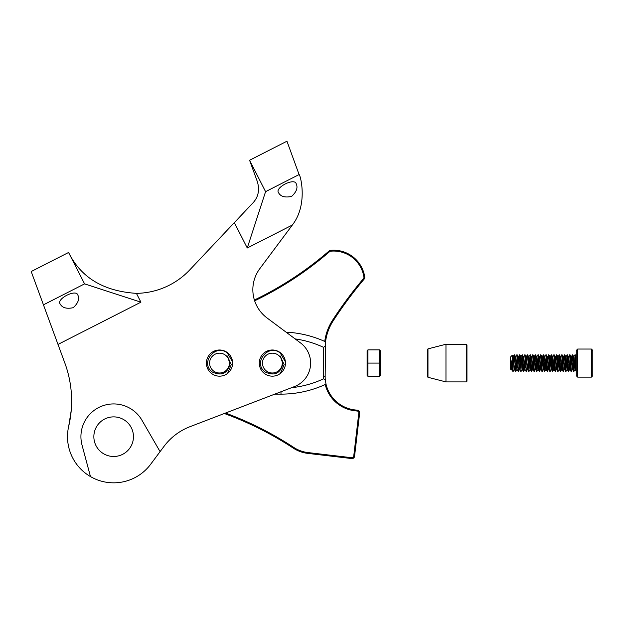 <?xml version="1.0" encoding="UTF-8"?>
<svg xmlns="http://www.w3.org/2000/svg" width="624" height="624" viewBox="0 0 624 624"><rect width="100%" height="100%" fill="white"/><g stroke="black" fill="none" stroke-linecap="round" stroke-linejoin="round"><path stroke-width="0.94" d="M77.844 295.058C76.19 288.686 56.027 298.966 60.2 304.044C62.299 307.85 66.628 309.067 73.195 307.694C78.14 303.17 79.693 298.958 77.844 295.058M296.221 183.791C294.559 177.411 274.404 187.699 278.577 192.777C280.675 196.583 285.004 197.8 291.572 196.427C296.517 191.903 298.061 187.691 296.221 183.791M285.464 363.082A13.088 13.088 0 0 1 272.376 376.171A13.088 13.088 0 0 1 259.28 363.082A13.088 13.088 0 0 1 272.376 349.994A13.088 13.088 0 0 1 285.464 363.082M93.857 436.683A19.804 19.804 0 0 0 113.654 456.487A19.804 19.804 0 0 0 133.458 436.683A19.804 19.804 0 0 0 113.654 416.879A19.804 19.804 0 0 0 93.857 436.683M232.604 363.082A13.088 13.088 0 0 1 219.515 376.171A13.088 13.088 0 0 1 206.419 363.082A13.088 13.088 0 0 1 219.515 349.994A13.088 13.088 0 0 1 232.604 363.082M160.079 451.636L163.995 446.386A58.734 58.734 0 0 1 190.024 426.676L294.481 386.576A25.163 25.163 0 0 0 300.511 342.919L267.017 317.936A35.24 35.24 0 0 1 259.841 268.616L291.517 226.161A54.881 54.881 0 0 0 292.336 225.03L247.268 247.993L265.574 191.654L249.577 160.259L257.291 181.459C259.857 189.93 258.367 197.122 252.837 203.026L189.782 269.872A74.888 74.888 0 0 1 136.422 293.358L140.915 302.18L58.001 344.425L64.865 363.082A110.058 110.058 0 0 1 68.726 426.161A46.145 46.145 0 0 0 90.472 476.58L82.048 445.154A32.721 32.721 0 0 1 141.999 420.319L160.079 451.636L150.649 464.279A46.145 46.145 0 0 1 90.472 476.58M58.001 344.425L43.446 304.832L84.575 283.873L68.578 252.478C80.933 277.618 103.545 291.244 136.422 293.358M68.578 252.478L31.2 271.526L43.446 304.832M71.23 410.366L68.726 426.161M249.577 160.259L286.954 141.211L299.099 174.572C300.113 174.049 308.568 204.22 292.336 225.03M299.099 174.572L265.574 191.654M84.575 283.873L140.915 302.18M254.647 300.807A336.461 336.461 0 0 0 329.651 251.605A1.677 1.677 0 0 1 330.58 251.207A30.623 30.623 0 0 1 363.925 277.189A1.677 1.677 0 0 1 363.542 278.515A420.365 420.365 0 0 0 332.592 320.19A51.184 51.184 0 0 0 324.745 341.437L325.549 341.804A50.341 50.341 0 0 1 333.302 320.65A419.531 419.531 0 0 1 364.19 279.053A2.519 2.519 0 0 0 364.751 277.064A31.465 31.465 0 0 0 330.502 250.372A2.519 2.519 0 0 0 329.098 250.973A335.626 335.626 0 0 1 254.389 300.004M224.32 413.509A335.626 335.626 0 0 1 293.28 448.118A33.563 33.563 0 0 0 307.765 453.383L351.757 458.562A2.519 2.519 0 0 0 354.549 456.355L359.65 413.026A2.519 2.519 0 0 0 357.443 410.233L354.791 409.913A33.563 33.563 0 0 1 326.017 384.15L325.237 384.509A34.398 34.398 0 0 0 354.689 410.748L357.349 411.06A1.677 1.677 0 0 1 358.816 412.924L353.722 456.261A1.677 1.677 0 0 1 351.858 457.727L307.866 452.556A32.721 32.721 0 0 1 293.74 447.416A336.461 336.461 0 0 0 225.514 413.049M274.794 394.134L280.995 394.134A106.564 106.564 0 0 0 326.017 384.15L325.307 379.844A33.563 33.563 0 0 1 325.151 376.584L325.549 341.804A106.564 106.564 0 0 0 286.088 332.163M295.136 338.91A100.69 100.69 0 0 1 323.474 347.311L323.474 376.584A35.24 35.24 0 0 0 323.544 378.823A100.69 100.69 0 0 1 291.541 387.707M325.182 346.226L323.474 347.311M323.544 378.823L325.307 379.844M367.099 375.476L367.926 376.295L367.099 375.476L367.099 350.696L367.926 349.869L379.493 349.869L380.312 350.696L380.312 375.476L379.493 376.295L380.312 375.476M367.099 363.082L367.926 363.082L367.926 376.295L379.493 376.295L379.493 363.082L380.312 363.082M367.099 350.696L367.926 349.869L367.926 363.082L379.493 363.082L379.493 349.869L380.312 350.696M576.28 375.718L576.28 350.446L577.684 349.042L577.684 377.122L576.28 375.718M591.396 349.042L592.8 350.446L592.8 375.718L591.396 377.122L591.396 349.042L577.684 349.042M511.579 369.587L511.329 369.985L510.214 368.792L510.214 357.38L512.148 355.313L512.897 356.577L514.176 369.626L514.987 365.82M511.329 369.985L511.001 359.986L512.6 369.837L512.6 364.408L513.185 371.342L514.223 369.587M512.6 364.408L512.171 355.321M576.28 356.507L574.961 354.83L573.643 356.546L574.961 369.626L575.765 365.82M575.125 369.112L575.624 363.082L576.28 371.342L575.289 369.626M573.971 356.546L575.25 369.587M511.001 364.892L511.54 369.626L512.21 367.583M511.001 359.986L511.867 369.626M520.783 356.546L519.792 354.83L518.435 356.577L517.156 354.83L515.791 356.577L514.176 354.83L513.146 356.577L514.511 369.626M515.541 356.577L516.82 369.626L517.631 365.82M515.83 356.546L517.156 369.626M518.185 356.577L519.464 369.626L520.276 365.82M518.474 356.546L519.792 369.626M520.829 356.577L522.109 369.626L522.912 365.82M522.272 369.112L522.772 363.082L523.396 371.311L524.792 369.587M523.427 356.546L522.109 354.83L521.071 356.577L522.436 369.626M523.474 356.577L524.753 369.626L525.556 365.82M525.595 360.344L526.11 356.577L525.08 354.83L523.715 356.577L525.08 369.626M526.11 356.577L527.397 369.626L528.2 365.82M530.884 360.344L531.398 356.577L530.4 354.853L528.754 356.577L527.397 354.83L526.36 356.577L527.725 369.626M528.754 356.577L530.033 369.626L530.845 365.82M530.197 369.112L530.696 363.082L531.328 371.311L532.717 369.587M529.043 356.546L530.369 369.626M531.398 356.577L532.678 369.626L533.489 365.82M532.841 369.112L533.341 363.082L533.965 371.311L535.361 369.587M534.004 356.546L532.678 354.83L531.648 356.577L533.005 369.626M534.043 356.577L535.322 369.626L536.125 365.82M535.486 369.112L535.985 363.082L536.609 371.311L538.005 369.587M536.64 356.546L535.322 354.83L534.292 356.577L535.649 369.626M536.687 356.577L537.966 369.626L538.769 365.82M538.13 369.112L538.621 363.082L539.253 371.311L540.649 369.587M544.097 360.344L544.612 356.577L543.613 354.853L542.217 356.577L540.938 354.83L539.573 356.577L537.935 354.853L536.929 356.577L538.294 369.626M539.323 356.577L540.61 369.626L541.414 365.82M540.774 369.112L541.265 363.082L541.897 371.311L543.293 369.587M539.612 356.546L540.938 369.626M541.967 356.577L543.247 369.626L544.058 365.82M543.418 369.112L543.91 363.082L544.541 371.311L545.938 369.587M542.256 356.546L543.582 369.626M544.612 356.577L545.891 369.626L546.702 365.82M546.055 369.112L546.554 363.082L547.178 371.311L548.574 369.587M552.022 360.344L552.544 356.577L551.538 354.853L550.142 356.577L548.863 354.83L547.505 356.577L545.86 354.853L544.861 356.577L546.226 369.626M547.256 356.577L548.535 369.626L549.338 365.82M548.699 369.112L549.198 363.082L549.822 371.311L551.218 369.587M547.544 356.546L548.863 369.626M549.9 356.577L551.179 369.626L551.983 365.82M551.343 369.112L551.834 363.082L552.466 371.311L553.862 369.587M550.189 356.546L551.507 369.626M552.544 356.577L553.823 369.626L554.627 365.82M553.987 369.112L554.479 363.082L555.11 371.311L556.507 369.587M554.666 360.344L555.181 356.577L554.151 354.83L552.786 356.577L554.151 369.626M555.181 356.577L556.46 369.626L557.271 365.82M556.631 369.112L557.123 363.082L557.755 371.311L559.151 369.587M557.31 360.344L557.825 356.577L556.795 354.83L555.43 356.577L556.795 369.626M557.825 356.577L559.104 369.626L559.915 365.82M559.268 369.112L559.767 363.082L560.391 371.311L561.787 369.587M559.954 360.344L560.469 356.577L559.439 354.83L558.074 356.577L559.439 369.626M560.469 356.577L561.748 369.626L562.552 365.82M561.912 369.112L562.411 363.082L563.035 371.311L564.431 369.587M562.591 360.344L563.113 356.577L562.076 354.83L560.719 356.577L562.076 369.626M563.113 356.577L564.392 369.626L565.196 365.82M564.556 369.112L565.055 363.082L565.679 371.311L567.076 369.587M565.235 360.344L565.757 356.577L564.72 354.83L563.355 356.577L564.72 369.626M565.757 356.577L567.037 369.626L567.84 365.82M567.2 369.112L567.692 363.082L568.324 371.311L569.72 369.587M567.879 360.344L568.394 356.577L567.364 354.83L565.999 356.577L567.364 369.626M568.394 356.577L569.673 369.626L570.484 365.82M569.845 369.112L570.336 363.082L570.968 371.311L572.364 369.587M573.682 356.577L572.653 354.83L571.288 356.577L569.673 354.83L568.643 356.577L570.008 369.626M571.038 356.577L572.317 369.626L573.128 365.82M572.481 369.112L572.98 363.082L573.604 371.311L575 369.587M571.327 356.546L572.653 369.626M551.538 354.853L552.17 363.082L552.661 357.053M564.751 354.853L565.383 363.082L565.874 357.053M567.395 354.853L568.027 363.082L568.519 357.053M570.04 354.853L570.664 363.082L571.163 357.053M575.328 354.853L576.28 368.979M572.684 354.853L573.971 371.342M570.664 363.082L571.327 371.342M568.027 363.082L568.682 371.342M565.383 363.082L566.046 371.342M562.115 354.853L563.402 371.342M559.471 354.853L560.758 371.342M556.826 354.853L558.113 371.342M554.182 354.853L555.469 371.342M552.17 363.082L552.833 371.342M548.894 354.853L550.189 371.342M546.257 354.853L547.544 371.342M543.613 354.853L544.9 371.342M540.969 354.853L542.256 371.342M538.325 354.853L539.612 371.342M535.681 354.853L536.975 371.342M533.044 354.853L534.331 371.342M530.4 354.853L531.687 371.342M527.756 354.853L529.043 371.342L530.08 369.587M527.397 354.83L529.043 371.342M525.112 354.853L526.399 371.342L527.436 369.587M524.753 354.83L526.399 371.342M522.467 354.853L523.762 371.342M519.831 354.853L521.118 371.342L522.148 369.587M519.464 354.83L521.118 371.342M517.187 354.853L518.474 371.342L519.503 369.587M516.82 354.83L518.474 371.342M514.543 354.853L515.83 371.342L516.867 369.587M514.176 354.83L515.83 371.342M574.961 354.83L575.624 363.082M572.317 354.83L572.98 363.082M569.673 354.83L570.336 363.082M567.037 354.83L567.692 363.082M564.392 354.83L565.055 363.082M561.748 354.83L562.411 363.082M559.104 354.83L559.767 363.082M556.46 354.83L557.123 363.082M553.823 354.83L554.479 363.082M551.179 354.83L551.834 363.082M548.535 354.83L549.198 363.082M545.891 354.83L546.554 363.082M543.247 354.83L543.91 363.082M540.61 354.83L541.265 363.082M537.966 354.83L538.621 363.082M535.322 354.83L535.985 363.082M532.678 354.83L533.341 363.082M530.033 354.83L530.696 363.082M521.781 363.082L522.272 355.469M522.109 354.83L522.772 363.082M519.137 363.082L519.628 355.469M513.848 363.082L514.348 355.469M512.6 369.837L513.185 371.342M575.804 360.344L576.28 356.546M466.284 344.253L466.939 344.916L466.939 381.256L466.284 381.911L466.284 344.253L445.965 344.253L427.97 348.878L427.97 377.294L445.965 381.911L445.965 344.253M427.97 377.294L427.3 376.631L427.3 349.541L427.97 348.878M225.662 355.313A9.914 9.914 0 0 1 227.284 369.236A9.914 9.914 0 0 1 213.361 370.859A9.914 9.914 0 0 1 211.739 356.936A9.914 9.914 0 0 1 225.662 355.313M227.573 373.394L231.293 364.603L227.308 356.008L230.03 363.589C227.604 373.464 221.731 376.288 212.41 372.06C199.43 363.059 215.623 343.052 227.425 353.083L232.534 361.787M230.03 363.589L227.768 369.619L226.613 370.859M278.522 355.313A9.914 9.914 0 0 1 280.145 369.236A9.914 9.914 0 0 1 266.222 370.859A9.914 9.914 0 0 1 264.599 356.936A9.914 9.914 0 0 1 278.522 355.313M280.433 373.394L284.154 364.603L280.168 356.008L282.89 363.589C280.465 373.464 274.591 376.288 265.27 372.06C252.291 363.059 268.484 343.052 280.285 353.083L285.394 361.787M282.89 363.589L280.628 369.619L279.474 370.859M247.268 247.993L234.351 222.635M363.925 277.189L364.751 277.064M353.722 456.261L354.549 456.355M280.995 394.134L280.995 391.755M323.474 376.584L325.151 376.584M354.689 410.748L354.791 409.913M357.349 411.06L357.443 410.233M358.816 412.924L359.65 413.026M351.858 457.727L351.757 458.562M307.866 452.556L307.765 453.383M293.74 447.416L293.28 448.118M329.651 251.605L329.098 250.973M330.58 251.207L330.502 250.372M363.542 278.515L364.19 279.053M332.592 320.19L333.302 320.65M591.396 377.122L577.684 377.122M512.827 371.311L511.828 369.587M515.471 371.311L514.465 369.587M518.115 371.311L517.109 369.587M520.751 371.311L519.753 369.587M523.396 371.311L522.397 369.587M526.04 371.311L525.041 369.587M528.684 371.311L527.686 369.587M531.328 371.311L530.322 369.587M533.965 371.311L532.966 369.587M536.609 371.311L535.61 369.587M539.253 371.311L538.255 369.587M541.897 371.311L540.899 369.587M544.541 371.311L543.535 369.587M547.178 371.311L546.179 369.587M549.822 371.311L548.824 369.587M552.466 371.311L551.468 369.587M555.11 371.311L554.112 369.587M557.755 371.311L556.748 369.587M560.391 371.311L559.393 369.587M563.035 371.311L562.037 369.587M565.679 371.311L564.681 369.587M568.324 371.311L567.325 369.587M570.968 371.311L569.962 369.587M573.604 371.311L572.606 369.587M466.284 381.911L445.965 381.911"/></g></svg>
